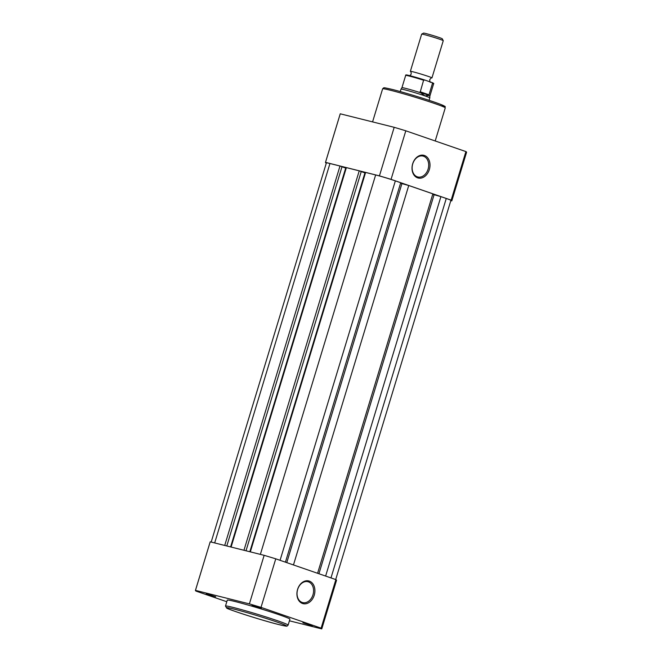 <?xml version="1.0" encoding="UTF-8"?>
<svg xmlns="http://www.w3.org/2000/svg" width="662" height="662" viewBox="0 0 662 662"><rect width="100%" height="100%" fill="white"/><g stroke="black" fill="none" stroke-linecap="round" stroke-linejoin="round"><path stroke-width="0.99" d="M412.674 163.787A11.709 8.805 -75.9 0 1 424.416 155.479A11.709 8.805 -75.9 0 1 429.348 169.546A11.709 8.805 -75.9 0 1 417.614 177.855A11.709 8.805 -75.9 0 1 412.674 163.787M428.082 169.166A10.766 8.101 104.1 0 0 423.026 156.075A10.766 8.101 104.1 0 0 412.749 163.862A10.766 8.101 104.1 0 0 417.796 176.961A10.766 8.101 104.1 0 0 428.082 169.166M450.822 200.636L451.79 200.884A66.034 2.863 -163.1 0 0 451.832 200.818A66.034 2.863 -163.1 0 0 451.161 200.139L391.06 179.361A66.034 2.863 -163.1 0 0 379.434 175.869L325.505 162.364A66.034 2.863 -163.1 0 0 325.464 162.43A66.034 2.863 -163.1 0 0 326.134 163.109L326.3 163.166M325.464 162.43L340.21 113.872A66.034 2.863 16.9 0 1 340.251 113.806L394.188 127.311A66.034 2.863 16.9 0 1 405.806 130.803L465.907 151.581A66.034 2.863 16.9 0 1 466.578 152.26L451.832 200.818M379.434 175.869L394.188 127.311M340.251 113.806L325.505 162.364M451.161 200.139L465.907 151.581M405.806 130.803L391.06 179.361M335.7 579.54L450.896 200.379A14.581 0.629 -163.1 0 0 446.262 198.476L440.909 196.622L325.621 576.064M318.927 573.747L434.09 194.727L440.909 196.622M434.09 194.727L432.741 194.256M317.586 573.284L432.865 193.842L408.744 185.509L293.465 564.943M286.77 562.626L401.925 183.606L408.744 185.509M400.584 183.142L401.925 183.606M285.43 562.162L400.709 182.729L395.346 180.875A14.581 0.629 -163.1 0 0 375.644 174.95L365.606 172.434L250.327 551.868M365.432 173.005L364.944 172.881L249.839 551.744M361.229 171.599L364.944 172.881M246.016 550.792L361.245 171.541L359.234 170.846L243.955 550.271M231.088 547.052L346.367 167.618L359.234 170.846M230.599 546.928L345.705 168.065L346.193 168.189M341.989 166.783L345.705 168.065M226.785 545.976L342.006 166.716L339.995 166.021L224.716 545.455M214.678 542.939L329.957 163.514L339.995 166.021M329.957 163.514A14.581 0.629 -163.1 0 0 326.391 162.86L211.178 542.07M409.066 75.799C409.306 76.254 410.018 75.675 411.201 74.053C411.119 72.042 410.854 71.165 410.407 71.405A11.287 0.488 16.9 0 1 410.357 71.339A11.287 0.488 16.9 0 1 416.82 72.837A11.287 0.488 16.9 0 1 428.372 76.428A11.287 0.488 16.9 0 1 431.955 77.901A11.287 0.488 16.9 0 1 431.872 77.934C431.641 77.479 430.929 78.058 429.746 79.68C429.828 81.691 430.093 82.568 430.54 82.328M431.955 77.901L443.259 40.696A11.287 0.488 -163.1 0 0 443.259 40.672A11.287 0.488 -163.1 0 0 439.676 39.215A11.287 0.488 -163.1 0 0 428.339 35.69A11.287 0.488 -163.1 0 0 421.677 34.118A11.287 0.488 -163.1 0 0 421.661 34.134L410.357 71.339M421.677 34.118L423.581 33.1A9.764 0.422 16.9 0 1 429.34 34.465A9.764 0.422 16.9 0 1 439.138 37.511A9.764 0.422 16.9 0 1 442.241 38.768L443.259 40.672M420.089 91.728L429.001 94.815L432.501 83.304L431.624 82.402L424.789 80.044L423.589 80.218L420.13 92.332L425.037 95.907A15.052 0.654 16.9 0 1 429.82 97.868A15.052 0.654 16.9 0 1 429.82 97.877L429.075 100.326M401.942 87.698A14.581 0.629 16.9 0 1 401.95 87.69L401.023 89.122A15.052 0.654 16.9 0 1 401.023 89.122A15.052 0.654 16.9 0 1 409.72 91.149A15.052 0.654 16.9 0 1 425.037 95.907L428.455 95.452A14.581 0.629 16.9 0 1 429.845 96.164L433.577 83.892C434.181 83.644 433.56 83.164 431.723 82.444L431.624 82.402M424.789 80.044L408.181 75.269C406.253 74.773 405.417 74.823 405.674 75.418A14.581 0.629 -163.1 0 1 423.589 80.218M420.13 92.332L428.753 95.32L429.001 94.815M429.845 96.164A14.581 0.629 16.9 0 1 429.845 96.172L429.82 97.868M405.674 75.418L401.942 87.69A14.581 0.629 16.9 0 1 420.585 92.73M251.965 605.167L261.391 608.188L251.965 605.167M206.279 593.731L215.696 596.752L206.279 593.731M302.882 622.777L312.307 625.789L302.882 622.777M314.251 595.179A11.709 8.805 -75.9 0 1 302.509 603.487A11.709 8.805 -75.9 0 1 297.577 589.412A11.709 8.805 -75.9 0 1 309.311 581.104A11.709 8.805 -75.9 0 1 314.251 595.179M297.643 589.494A10.766 8.101 104.1 0 0 302.691 602.594A10.766 8.101 104.1 0 0 312.977 594.799A10.766 8.101 104.1 0 0 307.921 581.708A10.766 8.101 104.1 0 0 297.643 589.494M235.291 601.584A32.736 1.423 -163.1 0 0 227.281 600.128L225.477 606.061A32.736 1.423 16.9 0 1 233.487 607.517A32.736 1.423 16.9 0 1 268.193 617.646A32.736 1.423 16.9 0 1 288.119 625.093L289.923 619.16A32.736 1.423 -163.1 0 0 269.997 611.713A32.736 1.423 -163.1 0 0 235.291 601.584M289.426 620.807L321.749 628.9A66.034 2.863 -163.1 0 0 321.79 628.834A66.034 2.863 -163.1 0 0 321.12 628.155L261.01 607.377A66.034 2.863 -163.1 0 0 249.392 603.885L195.464 590.38A66.034 2.863 -163.1 0 0 195.422 590.446A66.034 2.863 -163.1 0 0 196.093 591.125L226.793 601.733M195.422 590.446L210.168 541.888A66.034 2.863 16.9 0 1 210.21 541.822L264.146 555.327A66.034 2.863 16.9 0 1 275.764 558.827L335.866 579.606A66.034 2.863 16.9 0 1 336.536 580.284L321.79 628.834M210.21 541.822L195.464 590.38M249.392 603.885L264.146 555.327M275.764 558.827L261.01 607.377M321.12 628.155L335.866 579.606M390.63 90.297A32.736 1.423 -163.1 0 0 382.619 88.84L383.588 87.897C385.143 88.137 380.815 86.788 391.887 89.345C404.59 92.473 431.401 100.74 440.569 104.356C448 107.649 444.053 105.912 445.261 107.873A32.736 1.423 -163.1 0 0 425.335 100.425A32.736 1.423 -163.1 0 0 390.63 90.297M391.945 89.362A31.42 1.365 16.9 0 1 431.276 101.063A31.42 1.365 16.9 0 1 441.173 105.879M330.983 577.909L446.262 198.476M280.067 560.309L395.346 180.875M260.365 554.384L375.644 174.95M407.544 75.658A14.018 0.604 16.9 0 1 410.084 75.733A14.018 0.604 16.9 0 1 424.673 80.003M433.577 83.892A14.581 0.629 -163.1 0 0 432.501 83.304M234.042 609.098A31.42 1.365 -163.1 0 0 236.342 611.804A31.42 1.365 -163.1 0 0 278.793 624.572A31.42 1.365 -163.1 0 0 276.493 621.866A31.42 1.365 -163.1 0 0 234.042 609.098M372.574 121.899L382.619 88.84M435.207 140.973L445.261 107.873M400.27 91.579L401.015 89.122M225.477 606.061L226.743 608.105C227.513 609.28 263.037 620.774 278.859 624.589C289.931 627.129 285.504 625.822 287.2 626.02L288.119 625.093"/></g></svg>

